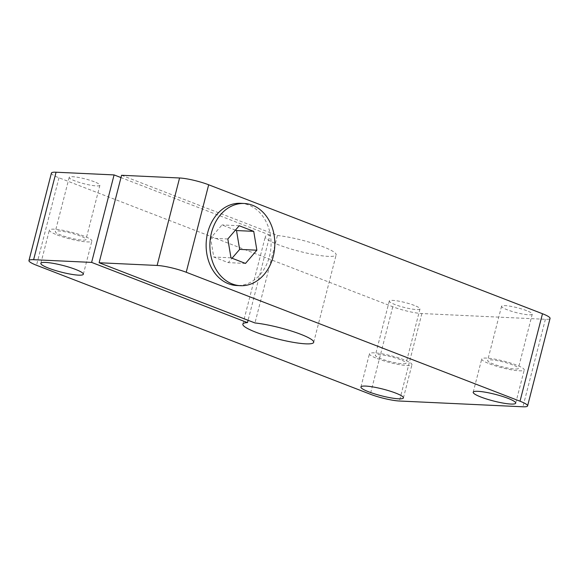 <?xml version="1.0" encoding="UTF-8"?>
<svg xmlns="http://www.w3.org/2000/svg" width="579" height="579" viewBox="0 0 579 579"><rect width="100%" height="100%" fill="white"/><g stroke="black" fill="none" stroke-linecap="round" stroke-linejoin="round"><path stroke-width="0.43" stroke-dasharray="2.9 2.17" d="M235.429 230.138L221.989 224.942L210.611 238.172L213.752 257.018L228.278 262.627L232.049 258.234M239.207 225.745L221.989 224.942M227.829 238.975L210.611 238.172M230.97 257.821L213.752 257.018M245.489 263.431L228.278 262.627M240.524 203.309A41.145 32.453 -87.3 0 1 271.03 245.93A41.145 32.453 -87.3 0 1 236.688 285.512M377.233 358.575A21.944 3.431 -165.6 0 0 399.43 364.618A21.944 3.431 -165.6 0 0 411.966 364.661A21.944 3.431 -165.6 0 0 391.556 355.882A21.944 3.431 -165.6 0 0 369.453 353.747A21.944 3.431 -165.6 0 0 377.233 358.575M400.436 359.66A15.85 2.482 -165.6 0 0 384.405 355.296A15.85 2.482 -165.6 0 0 375.358 355.267A15.85 2.482 -165.6 0 0 390.094 361.607A15.85 2.482 -165.6 0 0 406.06 363.149A15.85 2.482 -165.6 0 0 400.436 359.66M414.361 305.43A15.85 2.482 -165.6 0 0 398.33 301.066A15.85 2.482 -165.6 0 0 389.283 301.029A15.85 2.482 -165.6 0 0 404.019 307.377A15.85 2.482 -165.6 0 0 419.985 308.911A15.85 2.482 -165.6 0 0 414.361 305.43M57.147 234.922A21.944 3.431 -165.6 0 0 79.345 240.958A21.944 3.431 -165.6 0 0 91.88 241.002A21.944 3.431 -165.6 0 0 71.478 232.222A21.944 3.431 -165.6 0 0 49.367 230.087A21.944 3.431 -165.6 0 0 57.147 234.922M80.351 236A15.85 2.482 -165.6 0 0 64.327 231.636A15.85 2.482 -165.6 0 0 55.273 231.607A15.85 2.482 -165.6 0 0 70.008 237.947A15.85 2.482 -165.6 0 0 85.974 239.489A15.85 2.482 -165.6 0 0 80.351 236M94.276 181.77A15.85 2.482 -165.6 0 0 78.252 177.406A15.85 2.482 -165.6 0 0 69.198 177.369A15.85 2.482 -165.6 0 0 83.933 183.717A15.85 2.482 -165.6 0 0 99.899 185.258A15.85 2.482 -165.6 0 0 94.276 181.77M489.516 363.815A21.944 3.431 -165.6 0 0 511.706 369.858A21.944 3.431 -165.6 0 0 524.241 369.901A21.944 3.431 -165.6 0 0 503.839 361.122A21.944 3.431 -165.6 0 0 481.735 358.987A21.944 3.431 -165.6 0 0 489.516 363.815M512.719 364.9A15.85 2.482 -165.6 0 0 496.688 360.536A15.85 2.482 -165.6 0 0 487.634 360.507A15.85 2.482 -165.6 0 0 502.369 366.847A15.85 2.482 -165.6 0 0 518.335 368.389A15.85 2.482 -165.6 0 0 512.719 364.9M526.644 310.67A15.85 2.482 -165.6 0 0 510.613 306.305A15.85 2.482 -165.6 0 0 501.559 306.269A15.85 2.482 -165.6 0 0 516.294 312.617A15.85 2.482 -165.6 0 0 532.26 314.151A15.85 2.482 -165.6 0 0 526.644 310.67M121.568 175.278L277.421 235.487L254.963 322.959M277.421 235.487A36.571 5.725 14.4 0 1 316.047 244.273A36.571 5.725 14.4 0 1 336.153 254.861A36.571 5.725 14.4 0 1 299.307 251.308A36.571 5.725 14.4 0 1 265.305 236.666A36.571 5.725 14.4 0 1 269.937 235.139L248.073 320.296M269.937 235.139L120.975 177.587M51.408 173.099A21.336 3.336 -165.6 0 0 58.978 177.789L392.779 306.747A21.336 3.336 -165.6 0 0 421.881 313.543L545.389 319.304A21.336 3.336 -165.6 0 0 550.05 318.428M58.978 177.789L36.513 265.262M392.779 306.747L370.321 394.219M421.881 313.543L399.423 401.015M545.389 319.304L522.931 406.784M360.92 386.989L369.453 353.747M403.425 397.903L411.966 364.661M389.283 301.029L375.358 355.267M419.985 308.911L406.06 363.149M40.834 263.329L49.367 230.087M83.34 274.243L91.88 241.002M69.198 177.369L55.273 231.607M99.899 185.258L85.974 239.489M473.195 392.229L481.735 358.987M515.708 403.143L524.241 369.901M501.559 306.269L487.634 360.507M532.26 314.151L518.335 368.389M313.695 342.334L336.153 254.861M242.847 324.139L265.305 236.666"/><path stroke-width="0.87" d="M256.866 250.2L245.489 263.431L230.97 257.821L227.829 238.975L239.207 225.745L253.725 231.354L256.866 250.2L239.655 249.397L236.507 230.551L235.429 230.138M253.725 231.354L236.507 230.551M232.049 258.234L239.655 249.397M232.244 283.949A41.145 32.453 -87.3 0 1 210.445 237.817A41.145 32.453 -87.3 0 1 244.266 203.49A41.145 32.453 -87.3 0 1 274.772 246.104A41.145 32.453 -87.3 0 1 240.43 285.693A41.145 32.453 -87.3 0 1 232.244 283.949M240.43 285.693L236.688 285.512A41.145 32.453 -87.3 0 1 228.502 283.775A41.145 32.453 -87.3 0 1 206.696 237.636A41.145 32.453 -87.3 0 1 240.524 203.309L244.266 203.49M368.7 391.817A21.944 3.431 14.4 0 1 360.92 386.989A21.944 3.431 14.4 0 1 383.023 389.117A21.944 3.431 14.4 0 1 403.425 397.903A21.944 3.431 14.4 0 1 390.89 397.86A21.944 3.431 14.4 0 1 368.7 391.817M48.614 268.157A21.944 3.431 14.4 0 1 40.834 263.329A21.944 3.431 14.4 0 1 62.937 265.464A21.944 3.431 14.4 0 1 83.34 274.243A21.944 3.431 14.4 0 1 70.812 274.2A21.944 3.431 14.4 0 1 48.614 268.157M480.983 397.056A21.944 3.431 14.4 0 1 473.195 392.229A21.944 3.431 14.4 0 1 495.306 394.364A21.944 3.431 14.4 0 1 515.708 403.143A21.944 3.431 14.4 0 1 503.173 403.1A21.944 3.431 14.4 0 1 480.983 397.056M186.221 272.253L520.022 401.211A21.336 3.336 14.4 0 1 527.592 405.901A21.336 3.336 14.4 0 1 522.931 406.784L399.423 401.015A21.336 3.336 14.4 0 1 370.321 394.219L36.513 265.262A21.336 3.336 14.4 0 1 28.95 260.572A21.336 3.336 14.4 0 1 33.611 259.696L91.62 262.403L247.479 322.612A36.571 5.725 -165.6 0 0 242.847 324.139A36.571 5.725 -165.6 0 0 276.849 338.78A36.571 5.725 -165.6 0 0 313.695 342.334A36.571 5.725 -165.6 0 0 293.589 331.745A36.571 5.725 -165.6 0 0 254.963 322.959L99.11 262.75L157.119 265.457A21.336 3.336 14.4 0 1 186.221 272.253L208.679 184.781A21.336 3.336 -165.6 0 0 179.577 177.985L121.568 175.278L99.11 262.75M248.073 320.296L247.479 322.612M120.975 177.587L114.085 174.923L91.62 262.403M114.085 174.923L56.069 172.216A21.336 3.336 -165.6 0 0 51.408 173.099L28.95 260.572M527.592 405.901L550.05 318.428A21.336 3.336 -165.6 0 0 542.487 313.738L208.679 184.781M179.577 177.985L157.119 265.457M56.069 172.216L33.611 259.696M542.487 313.738L520.022 401.211"/></g></svg>
